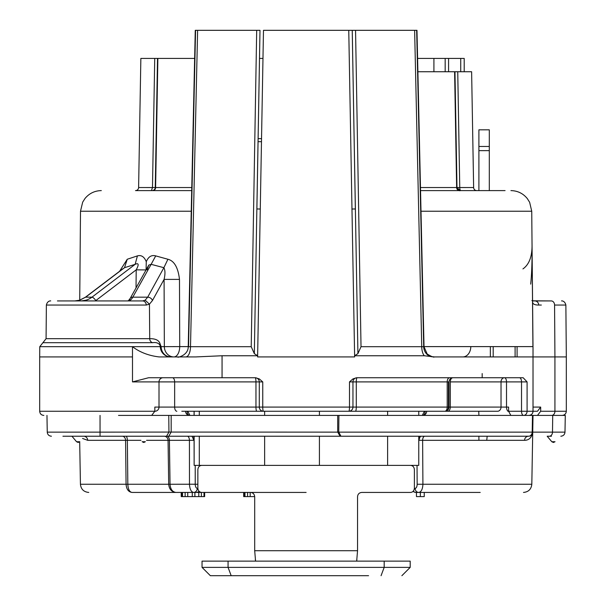 <?xml version="1.0" encoding="UTF-8"?>
<svg xmlns="http://www.w3.org/2000/svg" width="606" height="606" viewBox="0 0 606 606"><rect width="100%" height="100%" fill="white"/><g stroke="black" fill="none" stroke-linecap="round" stroke-linejoin="round"><path stroke-width="0.91" d="M337.701 415.413L337.701 432.07L340.102 436.229L528.561 436.229A4.166 3.636 -90 0 0 532.197 432.139L564.989 432.139L565.284 415.413L118.518 415.413M340.958 436.229L338.746 432.139L532.197 432.139L532.492 415.413L533.015 415.413L532.727 432.139A4.166 4.166 0 0 1 528.561 436.229L528.621 436.229M189.261 415.413L187.958 415.413M189.807 415.413L188.61 415.413M420.609 436.229L424.768 436.229A4.166 2.144 -90 0 0 422.624 440.32L418.913 440.289L419.094 436.229M340.102 436.229L62.926 436.229M84.052 436.229L82.984 436.229M81.196 436.229L79.325 436.229M83.234 436.229L83.795 436.229M125.806 436.229L125.806 436.229A4.166 1.553 -90 0 1 127.358 440.32L125.586 440.32L126.071 484.255C126.457 489.231 128.449 491.958 132.032 492.436C129.502 491.989 128.101 489.262 127.828 484.255L80.431 484.255L79.689 441.85M123.882 436.229L122.298 436.229M193.738 436.229L193.875 440.327L189.428 440.32L189.481 484.255L127.828 484.255L168.695 484.255L168.059 440.32A4.166 3.863 90 0 0 164.196 436.229L166.839 436.229M193.246 440.32L189.428 440.32A4.166 2.144 90 0 0 187.284 436.229L188.701 436.229M190.216 436.229L192.102 436.229M194.132 465.378L199.298 465.378L199.298 436.229L194.132 436.229L194.132 465.378L194.079 436.229M387.62 465.378L387.62 436.229L319.415 436.229L319.415 465.378L418.761 465.378L418.761 436.229L420.147 436.229L418.913 440.289M143.758 436.229L141.819 436.229L143.758 436.229M138.706 436.229L137.82 436.229M149.69 436.229L148.803 436.229L149.69 436.229M418.761 411.254L418.761 415.413M486.739 440.32L487.179 436.229M182.982 411.254L444.849 411.254A4.166 2.348 -90 0 0 447.205 407.088L501.026 407.088A4.166 3.447 90 0 1 497.571 411.254L490.852 411.254M478.899 436.229L478.899 440.32M489.307 150.636L478.899 150.636L478.899 129.82L489.307 129.82L489.307 190.602M478.899 150.636L478.899 190.602M537.492 411.254L533.015 411.254L537.492 411.254L540.673 407.088L540.673 411.254L566.322 411.254C566.072 413.784 564.686 415.171 562.156 415.413M442.107 411.254L497.571 411.254M187.065 411.254A4.166 2.674 -90 0 0 189.731 415.413A4.166 4.166 0 0 1 185.572 411.254L181.8 411.254M507.843 411.254L521.524 411.254L521.524 381.901A4.166 2.038 90 0 0 519.486 377.743M425.912 411.254L429.268 411.254M478.899 415.413L478.748 411.254M490.345 356.926L490.345 346.609M532.53 300.932L551.316 300.932L532.53 300.811M485.436 190.602L479.422 190.602M475.013 190.602L473.172 190.602M470.309 190.602L469.514 190.602M467.59 190.602L467.021 190.602M505.078 190.602L420.541 190.602M476.074 190.526A3.121 3.121 0 0 1 473.634 187.534L456.636 187.534A3.121 2.856 90 0 0 459.492 190.602L460.128 190.602M460.749 190.602L463.893 190.602M476.604 190.602L476.036 190.602M473.915 190.602L471.37 190.602M466.075 190.602L460.802 190.602A3.121 1.038 -90 0 1 459.757 187.549L457.742 71.743L471.619 71.743L473.634 187.534A3.121 3.121 0 0 0 476.763 190.602L475.952 190.496M473.233 190.602L473.907 190.602M194.647 58.418L157.515 58.418L155.257 187.534L157.515 58.418L155.257 187.534L152.485 187.549L151.447 190.602L191.701 190.602L135.752 190.602M136.214 190.602L135.486 190.602A3.121 3.121 0 0 0 138.607 187.534L140.857 58.418L157.515 58.418M262.981 58.418L259.504 58.418M417.898 71.743L464.204 71.743L464.204 58.418L417.602 58.418M454.962 71.743L456.985 187.534L454.962 71.743L457.742 71.743M433.919 58.418L433.919 71.743L454.712 71.743M445.175 71.743L445.175 58.418M448.576 58.418L448.576 71.743M460.727 58.418L460.727 71.743M460.333 190.602C460.34 189.784 460.052 192.852 456.985 187.534L460.113 190.602L456.985 187.534A3.121 3.121 0 0 0 457.924 189.716M532.5 297.341L532.538 301.743C532.553 303.977 534.613 305.083 538.719 305.053A4.166 3.916 90 0 0 534.795 300.932L531.879 300.576M532.083 249.808L532.924 346.617M258.058 141.683L261.519 141.683L258.058 141.683M258.111 138.638L261.572 138.63M121.579 269.912L124.51 267.693L135.146 264.33L137.418 255.891L127.252 259.254L119.579 271.283M137.418 255.891C141.327 254.808 144.281 256.755 146.273 261.724C148.356 256.709 151.508 254.762 155.719 255.891L151.129 264.33L148.773 265.087L147.053 269.852M167.923 259.254L163.885 267.693C165.241 270.253 165.309 274.154 164.082 279.389L179.482 279.389C178.096 267.549 174.24 260.838 167.923 259.254L155.719 255.891M355.517 30.323L416.973 30.323M259.989 30.323L256.891 208.979L259.997 30.323L256.694 30.323L251.217 346.693L254.323 353.639L257.633 355.752L263.481 30.323L355.555 30.323L361.024 346.7L421.738 346.7L414.625 30.323M256.694 30.323L195.268 30.323M421.738 346.7L424.018 346.746L427.162 353.972C431.283 356.525 433.699 357.51 434.388 356.926L424.291 355.752A10.408 4.727 90 0 1 421.738 346.7L423.708 346.7A10.408 9.643 90 0 0 431.661 356.76M424.291 355.752L354.616 355.752L354.646 356.926L257.603 356.926L257.633 355.752L222.061 355.752L195.761 356.926L159.128 356.926C148.697 355.684 139.812 352.268 132.472 346.677L132.494 356.926L39.678 356.926L39.678 411.254L154.833 411.254L151.682 415.413M361.024 346.7L357.926 353.609L354.616 355.752L348.761 30.323M453.174 377.743C450.644 377.985 449.258 379.371 449.016 381.901L449.016 407.088L448.44 407.088L448.44 381.901L449.016 381.901L356.283 381.901A4.166 0.833 90 0 1 357.123 377.743A4.166 4.166 0 0 0 352.957 381.901L349.488 381.901L352.942 378.917L356.639 377.743L523.167 377.743L527.091 381.901L450.303 381.901A4.166 2.553 90 0 1 452.341 377.826M561.709 300.932C560.671 300.909 564.701 300.076 565.868 305.053L554.573 305.053L554.929 356.926L533.015 356.926L533.015 347.92L533.015 411.254C532.795 413.762 531.409 415.148 528.856 415.413A4.166 4.166 0 0 0 533.015 411.254L527.091 411.254A4.166 3.538 90 0 1 523.561 415.413A4.166 2.038 -90 0 1 521.524 411.254L527.091 411.254L527.091 381.901M533.015 356.51L533.015 356.926L433.994 356.926M222.061 377.743L255.603 377.743L259.3 378.917L262.754 381.901L259.285 381.901A4.166 4.166 0 0 0 255.126 377.743A4.166 0.833 90 0 1 255.959 381.901L132.494 381.901L148.584 377.743L222.061 377.743L222.061 355.752M262.754 381.901L262.754 407.088A4.166 0.697 90 0 0 263.451 411.254A4.166 4.166 0 0 1 259.285 407.088L259.285 381.901L255.959 381.901L255.959 407.088L352.957 407.088A4.166 4.166 31 0 1 348.798 411.254A4.166 0.697 -90 0 0 349.488 407.088L349.488 381.901M357.123 377.743A4.166 4.166 0 0 0 352.957 381.901L352.957 407.088L356.283 407.088A4.166 0.833 90 0 1 355.449 411.254M533.015 381.886L533.015 381.5M533.015 379.561L533.015 377.273M533.015 376.258L533.015 375.447M533.015 374.091L533.015 373.576M537.492 415.413L540.673 411.254M547.453 436.229L551.468 436.229M137.236 190.602L138.971 190.602M141.721 190.602L143.713 190.602M148.372 190.602L151.53 190.602M152.932 190.504L154.409 190.026M140.834 190.602L144.167 190.602M150.402 190.602L151.462 190.602M140.334 190.602L138.335 190.602M182.3 190.602L152.159 190.602A3.121 3.121 0 0 0 155.257 187.534A3.121 3.121 0 0 1 152.136 190.602A3.121 3.121 0 0 0 155.257 187.534L191.769 187.534M138.607 187.534A3.121 3.121 0 0 1 136.176 190.526A3.121 3.121 0 0 0 138.607 187.534L152.5 187.549L138.607 187.534M163.075 377.743A4.166 4.068 -90 0 0 159.007 381.901L159.007 407.088L154.833 407.088L154.833 411.254M39.769 346.685L42.928 342.685L152.621 342.685C156.06 342.178 158.514 342.996 159.992 345.132L159.999 343.572L161.128 346.655L39.769 346.685L39.678 356.926M161.128 346.655A10.408 9.582 -90 0 0 170.71 356.926A10.408 10.408 -90 0 1 160.31 346.662L159.689 344.519L161.128 346.655L179.724 346.609L179.482 279.389M152.621 342.685A4.166 3.833 90 0 1 149.72 338.678C155.416 338.587 158.848 340.216 159.999 343.572M42.928 342.685L46.079 338.678L149.72 338.678L149.44 304.174L146.228 305.053A4.166 3.583 -90 0 0 142.645 300.932L57.441 300.932M79.371 300.288L85.348 297.258A4.166 1.31 52.8 0 1 85.666 297.167L124.51 267.693L127.252 259.254M87.143 300.932A4.166 1.568 -106.5 0 0 86.022 300.197L81.242 300.932L74.826 300.932L79.697 300.197L85.666 297.167L91.976 297.167L135.146 264.33C138.751 262.671 139.1 264.511 136.198 269.844L136.039 287.895M86.022 300.197A20.816 19.165 90 0 0 91.976 297.167A4.166 1.333 52.7 0 1 95.801 300.576L136.198 269.844L146.084 269.928L146.273 261.724M129.828 300.228A4.166 3.136 29.2 0 1 130.101 298.546A4.166 3.136 29.2 0 1 132.805 297.167L147.682 297.167L163.885 267.693L151.129 264.33L132.805 297.167A20.816 8.136 -90 0 1 130.275 300.197L127.533 300.932L142.645 300.932L145.182 300.197L147.682 297.167A4.166 3.144 28.8 0 1 152.447 300.538L164.082 279.389L164.34 346.609A10.408 9.582 90 0 0 173.922 356.926L173.922 356.926A10.408 5.802 -90 0 0 179.717 346.609L188.231 346.609M185.777 356.926L182.262 356.926L185.777 356.926A10.408 4.727 -90 0 0 190.504 346.7L188.231 346.746C188.39 355.51 176.535 358.078 177.838 356.926L178.899 356.926M178.141 356.926L179.641 356.926L178.141 356.926M259.997 30.323L254.323 353.639M195.579 30.323L188.534 346.7L190.504 346.7L197.617 30.323M357.926 353.609L352.237 30.323L355.351 208.979L351.927 209.017M171.172 415.413L171.172 432.07L100.043 432.139L100.043 436.229M165.741 436.229L166.536 436.229L168.938 432.108L168.771 415.413M338.905 415.413L338.746 432.131L171.172 432.07L168.771 436.229L150 436.229L168.771 436.229M529.273 436.168L528.561 436.229A4.166 4.015 90 0 0 524.546 440.32C529.046 440.274 531.773 437.547 532.727 432.139L532.333 433.835M532.235 434.04L531.303 435.206M531.273 435.229L530.651 435.669M530.644 435.676L530.023 435.964M529.97 435.987L529.288 436.168M524.546 440.32L422.624 440.32L422.912 484.255L531.818 484.255L533.015 415.413M497.996 436.229L497.306 436.229M548.347 436.229L549.718 436.229M420.125 437.047L420.685 436.229L445.41 436.229M446.925 436.229L448.031 436.229M136.471 436.229L137.517 436.229L136.471 436.229M140.244 436.229L147.273 436.229M528.955 436.214L512.199 436.229M551.801 441.729L555.035 441.729L553.414 442.478L551.801 441.729L547.18 436.237M84.378 436.297A4.166 4.015 -90 0 1 87.696 440.32L82.56 438.456M170.036 484.255L168.695 484.255C169.21 489.262 171.634 491.989 175.96 492.436L132.032 492.436M193.875 440.327L192.344 436.873L191.776 436.229L190.769 436.229M194.132 411.254L194.132 415.413M199.306 411.254L199.298 415.413M187.792 411.254L189.928 415.413M197.662 436.229L194.132 436.229M416.852 436.229L413.928 436.229M422.306 415.413L424.45 411.254M264.633 411.254L264.633 415.413M319.415 411.254L319.415 415.413M387.62 411.254L387.62 415.413M199.063 491.269A4.166 3.606 90 0 1 196.564 492.436L175.96 492.436L196.564 492.436L199.412 491.595M175.96 492.436C172.407 491.943 170.438 489.216 170.044 484.255L169.407 440.32L146.554 440.32M189.481 484.255C189.746 489.239 191.148 491.966 193.685 492.436A4.166 3.606 -90 0 0 197.283 488.307A4.166 2.083 -89.4 0 1 195.238 484.217L170.044 484.255M412.906 491.534L415.852 492.436L480.21 492.436M417.034 465.378L417.148 484.255L422.912 484.255C422.662 489.239 421.268 491.966 418.731 492.436A4.166 3.606 90 0 1 415.133 488.345M426.669 411.254A4.166 4.166 0 0 1 422.503 415.413A4.166 2.674 90 0 0 425.177 411.254M426.321 412.928L425.435 414.216M201.677 465.378C199.359 465.613 198.094 467.052 197.859 469.695L197.859 488.118C198.064 490.724 199.336 492.17 201.677 492.436L306.121 492.436M181.876 492.436L181.876 496.602L181.224 496.602L181.224 492.436L163.794 492.436L243.673 492.436L204.646 492.436L204.646 496.602L203.995 496.602L203.995 492.436M185.391 492.436L243.673 492.436L243.673 496.602L254.694 496.602M182.527 492.436L182.527 496.602L192.284 496.602L192.284 492.436M181.876 496.602L182.527 496.602M185.133 492.436L185.133 496.602M187.731 492.436L187.731 496.602M194.89 492.436L194.89 496.602L192.284 496.602M198.791 492.436L198.791 496.602L203.995 496.602M194.89 496.602L198.791 496.602M201.389 492.436L201.389 496.602M244.324 492.436L244.324 496.602M244.975 492.436L244.975 496.602M247.574 492.436L247.574 496.602M250.18 492.436L250.18 496.602M424.253 492.436L424.253 496.602L420.352 496.602L420.352 492.436M416.451 492.436L416.451 496.602L420.352 496.602M185.913 412.898L186.709 414.103M194.079 411.254L194.079 415.413M264.633 436.229L264.633 465.378L319.415 465.378M199.298 465.378L264.633 465.378M255.55 560.936L254.694 550.718L254.694 496.761C254.429 494.117 253.035 492.678 250.498 492.436M410.573 465.378C412.906 465.643 414.178 467.082 414.39 469.695L414.39 488.118C414.156 490.754 412.883 492.193 410.573 492.436L361.744 492.436C359.184 492.701 357.782 494.148 357.548 496.761L357.548 550.718L356.692 560.936M356.631 560.815L356.926 559.671M356.646 560.686L357.169 561.126M255.315 559.671L255.618 560.815M256.565 561.126L258.156 561.126M260.254 561.126L261.656 561.126M350.594 561.126L351.988 561.126M355.002 561.126L356.434 561.126M255.073 561.126L255.596 560.686M231.181 575.7L228.061 567.375L202.04 567.375L210.365 575.7L368.569 575.7M228.061 561.126L228.061 567.375L410.201 567.375L401.876 575.7L410.201 567.375L410.201 561.126L202.04 561.126L202.04 567.375M76.568 441.729L79.803 441.729L78.189 442.478L76.568 441.729M482.179 377.743L482.179 373.576M508.548 411.254A4.166 2.038 90 0 1 506.51 407.088L506.51 381.901A4.166 2.038 -90 0 0 504.472 377.743A4.166 3.447 90 0 0 501.026 381.901L501.026 407.088L508.601 407.088L508.601 411.254L510.843 415.413M522.94 268.912C529.227 264.496 532.257 256.33 532.038 244.43C532.212 260.838 531.765 274.079 530.689 284.138M424.011 346.609L532.924 346.609L532.038 244.43L533.015 347.889M517.092 346.609L517.092 356.926M515.1 346.609L515.1 356.926M143.758 442.478L145.372 441.729L142.145 441.729L143.758 442.478M493.193 346.609L493.193 356.926M423.708 346.7L416.663 30.323M459.742 187.549L473.634 187.534A3.121 3.121 0 0 0 476.763 190.602L475.975 190.504M454.606 71.743L456.636 187.534L420.473 187.534M510.934 190.602C517.615 190.754 523.076 193.412 527.311 198.579L529.636 202.29L531.742 211.236L421.003 211.236M541.34 305.053L538.719 305.053M554.573 305.053A4.166 3.288 -90 0 0 551.286 300.932M478.899 146.47L489.307 146.47M191.246 211.236L80.5 211.236L79.727 300.159M533.015 407.088L540.673 407.088M565.868 305.053L566.322 356.926L554.929 356.926L554.929 411.254A4.166 3.288 90 0 1 551.642 415.413M470.809 346.609A10.408 7.976 90 0 1 462.84 356.926M157.871 58.418L155.613 187.534A3.121 2.856 -90 0 1 152.75 190.602M154.735 58.418L152.485 187.549M132.494 381.901L132.494 356.926M170.725 356.926C164.476 356.328 161.007 352.904 160.317 346.662A4.166 4.159 90 0 0 159.992 345.132M146.228 305.053L46.374 305.053L46.079 338.678M95.324 300.932A24.982 22.99 90 0 0 95.801 300.576M190.504 346.7L251.217 346.7M256.891 208.979L260.315 209.017M355.351 208.979L354.904 183.376M172.46 377.743A4.166 2.189 -90 0 1 174.649 381.901L174.649 407.088A4.166 2.189 90 0 0 176.846 411.254M259.285 381.901A4.166 4.166 0 0 0 255.126 377.743M154.939 411.254A4.166 4.068 90 0 0 159.007 407.088L255.959 407.088A4.166 0.833 90 0 0 256.792 411.254M100.043 415.413L100.043 432.139L47.253 432.139L46.965 415.413M552.717 415.413L552.498 432.139A4.166 3.181 -90 0 1 549.324 436.229M140.963 440.32L87.696 440.32M127.828 484.255L127.358 440.32M166.779 436.229L166.892 436.229A4.166 2.515 -90 0 1 169.407 440.32L168.059 440.32M189.428 440.32L169.407 440.32M195.238 484.217L195.215 465.378M192.344 436.873L192.329 436.229M197.859 488.307L197.291 488.307M197.859 484.255L193.314 484.255M417.148 484.255A4.166 2.083 88.9 0 1 415.125 488.345L414.383 488.345M415.852 492.436L415.852 492.436A4.166 3.606 -90 0 1 413.269 491.171M254.694 550.718L357.548 550.718M381.06 575.7L384.181 567.375L384.181 561.126M125.586 440.32A4.166 3.318 90 0 0 122.268 436.229M145.182 300.197L149.44 304.174L152.447 300.538M74.833 300.932L79.697 300.197M127.54 300.932L128.321 300.796A4.166 3.697 55.1 0 1 130.275 300.197M447.751 411.254A4.166 2.553 90 0 0 450.303 407.088L450.303 381.901M448.44 407.088A4.166 3.591 -90 0 1 444.849 411.254A4.166 4.166 0 0 0 449.016 407.088M449.554 377.743A4.166 2.348 90 0 0 447.205 381.901L447.205 407.088L356.283 407.088L356.283 381.901L352.957 381.901M443.191 190.602L460.09 190.602M473.642 190.602L474.771 190.602M468.544 190.602L475.006 190.602M488.845 190.602L482.679 190.602M477.255 190.602L472.582 190.602M424.018 346.677L416.973 30.3M433.487 356.926L434.472 356.926M566.322 356.926L566.322 411.254M80.5 211.236L82.681 202.146L85.029 198.45C89.271 193.359 94.695 190.746 101.316 190.602M138.941 190.602L137.168 190.602M159.689 344.519L159.961 345.064M85.348 297.258L123.223 268.519M185.716 356.926L183.383 356.926M180.459 356.926L178.558 356.926M188.231 346.677L195.268 30.3M352.253 30.323L355.169 198.442M39.678 411.254C39.928 413.784 41.314 415.171 43.844 415.413M564.989 432.139C564.731 434.608 563.345 435.972 560.83 436.229M445.349 436.229L448.054 436.229M80.431 484.255C80.992 489.239 83.764 491.966 88.756 492.436M164.991 436.229L164.226 436.229M188.383 436.229L187.284 436.229M531.818 484.255C531.257 489.239 528.477 491.966 523.493 492.436M191.041 415.413L189.163 415.413M187.337 415.413L188.436 415.413M263.315 561.126L263.754 561.126M263.974 561.126L347.988 561.126M348.927 561.126L350.185 561.126M123.276 436.229L122.321 436.229M83.689 436.237L83.287 436.214M47.253 432.139C47.51 434.608 48.897 435.972 51.419 436.229M76.561 441.736L71.947 436.237M46.374 305.053C47.541 300.076 51.571 300.909 50.54 300.932M128.321 300.796L130.101 298.546L148.765 265.095M533.015 380.454L533.015 379.492M531.742 211.236L532.924 346.609M533.015 356.926L543.332 356.926"/></g></svg>
